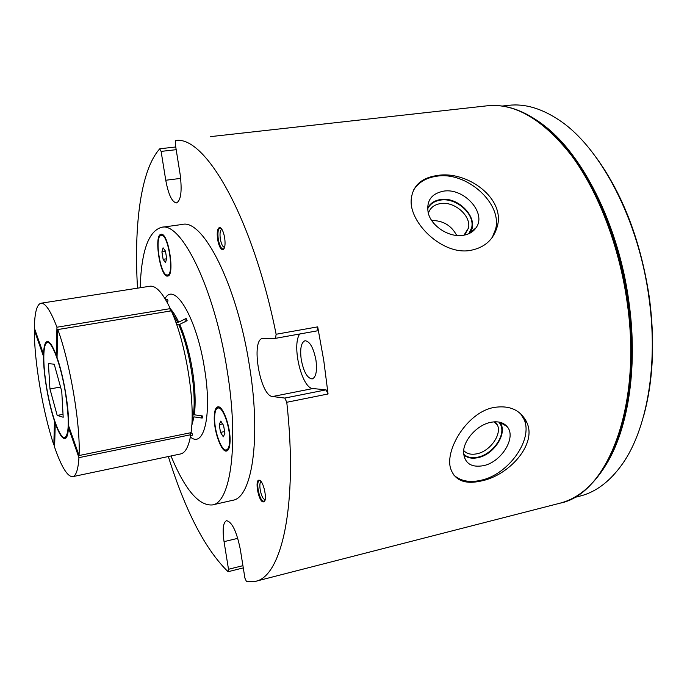<?xml version="1.0" encoding="UTF-8"?>
<svg xmlns="http://www.w3.org/2000/svg" width="687" height="687" viewBox="0 0 687 687"><rect width="100%" height="100%" fill="white"/><g stroke="black" fill="none" stroke-linecap="round" stroke-linejoin="round"><path stroke-width="1.03" d="M526.019 420.805L524.559 419.963M643.667 415.884C653.131 381.397 655.063 342.238 649.473 298.416C641.091 242.15 623.41 195.28 596.419 157.804M573.903 497.646L580.103 496.066C596.015 492.081 610.168 481.312 622.568 463.751C646.785 429.384 658.395 365.484 649.095 298.682C638.944 220.235 600.567 147.636 559.725 120.508C541.923 108.477 524.868 103.428 508.569 105.334L502.214 106.047M168.341 456.537C185.31 510.888 205.155 549.231 227.895 571.55L228.505 569.274L224.048 541.648C222.313 529.411 223.138 522.429 226.512 520.686C232.043 521.854 236.646 531.437 240.321 549.454L244.915 578.111L246.556 581.717L255.212 581.408C281.507 577.097 298.261 505.349 286.771 402.281L284.83 398.065L272.584 396.528C260.038 396.184 250.454 339.335 262.803 338.356L275.556 338.33L276.122 334.26L317.703 326.857L323.766 360.529L328.06 393.986L326.042 389.855L312.937 388.541C301.868 388.576 291.503 345.509 299.704 334.002M481.664 480.9C508.878 475.447 537.698 443.957 526.594 422.024C520.334 409.821 509.35 404.987 493.67 407.52C467.151 412.337 444.541 450.165 450.681 468.663C454.82 480.625 465.151 484.704 481.664 480.9M453.489 474.76C460.238 481.055 469.436 482.884 481.089 480.247C508.294 474.537 533.335 439.774 524.138 419.534L526.594 422.024M520.514 413.608L524.138 419.534M490.535 422.376C497.8 420.933 503.305 422.316 507.049 426.533C516.882 437.078 501.604 462.085 483.468 465.674C471.462 467.735 464.833 463.519 463.579 453.016C462.858 440.942 476.752 425.081 490.535 422.376M499.629 422.196C508.406 431.883 494.597 454.416 478.204 457.611C472.115 458.933 467.289 457.989 463.708 454.768M463.682 450.5C466.799 453.901 471.282 454.983 477.13 453.746C489.925 451.187 501.733 434.888 497.586 425.313L495.336 421.792M276.122 334.26C252.764 217.324 205.112 135.416 175.795 140.526L175.297 144.158L180.106 174.137C182.21 190.943 180.99 200.535 176.456 202.923C171.99 202.133 168.427 194.576 165.756 180.243L161.11 151.398L159.702 148.881C140.732 169.852 133.759 225.525 137.52 288.171M210.256 136.687L212.996 136.378M470.853 250.317C484.704 247.535 493.489 239.66 497.216 226.71C505.761 198.294 466.696 170.118 436.966 175.554C421.389 177.881 412.818 185.713 411.264 199.05C408.542 222.442 442.789 256.002 470.853 250.317M492.278 237.436L495.636 229.08C502.455 203.086 466.284 171.132 436.58 176.241C426.138 177.761 418.452 182.39 413.514 190.119M443.355 191.192C463.854 187.371 487.143 213.176 476.014 227.826C473.206 231.854 468.972 234.344 463.33 235.289C449.307 237.882 431.093 226.135 428.181 212.678C426.275 200.887 431.324 193.725 443.355 191.192M427.58 208.204C430.045 203.429 434.33 200.552 440.436 199.582C459.045 196.061 480.127 219.522 469.977 232.824L469.625 233.322M463.957 235.186L468.5 228.032C471.334 215.812 454.347 201.051 440.504 203.575C434.115 204.657 430.071 207.929 428.37 213.382M468.5 228.032L464.635 235.048M317.703 326.857L317.033 330.894L275.633 338.305M301.224 359.516C303.663 371.882 307.321 378.357 312.207 378.923C316.02 377.266 317.274 371.014 315.968 360.177C313.487 347.734 309.828 341.241 305.011 340.726C301.146 342.444 299.884 348.713 301.224 359.516M212.326 504.945C230.677 502.875 239.162 443.57 227.157 370.448C214.619 288.738 181.308 221.454 161.497 227.328L182.218 224.46C203.017 218.492 237.195 285.139 249.518 366.265C261.361 438.873 251.931 497.989 232.704 500.282L212.326 504.945C198.741 505.941 184.958 489.616 170.977 455.979M224.666 237.788C223.524 231.682 221.91 228.23 219.806 227.449C217.435 227.998 216.697 232 217.599 239.428C218.964 246.453 220.81 249.87 223.129 249.664C224.984 248.213 225.499 244.254 224.666 237.788M262.898 501.914L263.92 501.853C267.638 500.445 263.61 480.96 259.463 480.247L259.136 480.187C254.602 479.389 258.312 500.78 262.898 501.914M161.497 227.328C148.444 231.201 141.342 251.348 140.182 287.759M160.895 234.353C153.562 235.521 160.457 278.089 167.637 276.054L167.654 276.054C175.219 276.028 168.375 232.137 161.119 234.31L160.895 234.353M230.059 441.483C230.78 427.262 222.76 404.995 217.745 406.884C215.606 407.52 214.438 410.817 214.25 416.769C213.666 430.878 221.472 452.776 226.598 451.024C228.659 450.432 229.819 447.254 230.059 441.483M167.491 275.032C174.678 274.98 168.169 233.271 161.265 235.332L161.067 235.375C154.077 236.465 160.646 276.981 167.465 275.04L167.491 275.032M166.666 258.561L165.455 251.09L163.077 247.792L161.917 251.923L163.12 259.317L165.481 262.657L166.666 258.561M214.627 417.361C214.069 430.783 221.497 451.617 226.375 449.942C228.333 449.375 229.432 446.352 229.664 440.865C230.343 427.34 222.725 406.172 217.951 407.966C215.916 408.567 214.808 411.702 214.627 417.361M224.881 433.385L223.61 425.485L220.785 421.088L219.239 424.575L220.493 432.398L223.309 436.82L224.881 433.385M192.128 415.309L194.344 414.793L202.519 416.004L202.193 418.082L194.035 416.872L191.767 425.485M200.982 415.317L202.193 418.082M175.924 322.512L178.706 322.169L186.117 318.459L187.13 320.657L179.711 324.384L176.705 324.728M186.117 318.459L185.679 321.877M192.102 417.301L194.035 416.872M189.956 432.879L190.754 434.734C188.77 446.464 185.413 452.87 180.672 453.935L72.71 476.658C67.498 476.821 61.461 467.014 54.608 447.228L55.261 423.312C58.979 433.677 62.208 438.778 64.956 438.624C66.897 438.169 68.065 434.536 68.477 427.726L78.945 457.654L190.754 434.734M69.25 427.58L68.477 427.726M57.115 354.99L56.214 355.153L56.952 327.218L170.299 308.626L170.015 311.065M170.299 308.626C162.81 292.954 156.035 285.491 149.972 286.23L40.962 303.233C36.832 304.393 34.633 312.671 34.367 328.068L43.547 354.26C43.805 346.351 45.016 342.117 47.188 341.551C49.662 341.302 52.676 345.836 56.214 355.153M171.303 310.85C185.894 342.71 195.606 403.063 191.055 432.655L79.048 455.541C80.697 425.536 70.203 362.994 57.811 329.554L171.303 310.85M56.952 327.218C50.632 310.756 45.308 302.761 40.962 303.233M78.945 457.654C78.163 469.539 76.085 475.868 72.71 476.658M35.08 330.103L34.35 330.224C34.17 361.087 42.903 412.243 53.835 444.936L54.677 444.772M65.317 392.122C60.86 365.003 51.963 341.018 47.36 342.598C42.766 343.036 42.671 364.548 46.793 388.31C51.113 414.45 59.863 439.01 64.75 437.576C69.224 434.51 69.413 419.362 65.317 392.122M54.221 364.213L48.408 363.595L49.953 388.962L57.193 415.429L63.187 417.241L61.761 391.392L54.221 364.213M79.048 455.541L68.554 425.614C69.155 408.662 63.659 376.064 57.047 357.472L57.811 329.554M34.35 330.224L43.513 356.407C43.358 373.556 48.313 402.711 54.471 421.011L53.835 444.936M47.36 342.598L49.576 342.607M66.811 436.786L64.75 437.576M63.642 437.43L65.463 438.435M47.729 341.542L46.373 343.131M57.193 415.429L63.024 414.313M49.953 388.962L60.55 387.03M161.625 234.31L160.2 235.916M166.271 274.791L168.117 275.908M162.055 235.237L163.48 235.469M169.534 274.276L167.465 275.04M218.277 406.85L216.603 408.842M224.786 449.667L227.105 450.844M228.78 448.791L226.375 449.942M217.951 407.966L220.604 408.078M163.12 259.317L166.597 258.801M161.917 251.923L165.507 251.399M220.493 432.398L224.589 431.556M219.239 424.575L222.588 423.896M221.918 229.329L221.832 229.338C220.123 230.179 219.617 233.4 220.321 238.982C221.326 244.254 222.725 247.028 224.52 247.294L224.597 247.277M261.309 481.87L261.275 481.879C257.943 482.171 261.026 498.522 264.564 499.337L265.182 499.372M463.639 454.159C467.16 457.448 471.969 458.435 478.066 457.113C492.364 454.236 505.572 436.005 500.917 425.313L499.02 422.076M431.702 220.518C443.063 220.484 451.402 225.473 456.709 235.469M468.92 233.657L471.72 227.491C474.932 213.837 455.936 197.298 440.444 200.097C434.253 201.093 429.968 204.056 427.606 208.977M221.059 228.204L220.072 227.929C218.062 228.934 217.47 232.73 218.294 239.316C219.479 245.542 221.128 248.814 223.249 249.132L224.108 248.591M260.39 480.814L259.446 480.634C255.53 480.977 259.162 500.265 263.327 501.252L264.787 500.737M540.987 123.291C581.004 150.994 618.712 223.919 628.991 302.495C638.36 369.34 627.429 433.248 604.053 467.795M621.503 427.992C632.092 391.865 634.359 350.095 628.304 302.666C620.636 245.542 598.738 189.784 571.404 154.326M600.567 472.948C625.685 438.95 637.914 372.62 628.098 302.804C617.441 221.094 577.398 145.902 535.903 119.701C519.157 108.701 502.927 104.063 487.212 105.798C514.889 102.878 542.928 119.375 571.326 155.279C598.162 191.355 619.434 246.367 627.24 303.019C642.371 407.7 606.724 494.425 559.965 503.202C575.268 499.251 588.811 489.17 600.567 472.948M286.771 402.281L328.06 393.986M284.83 398.065L326.042 389.855M161.11 151.398L176.181 149.68M165.756 180.243L180.681 178.397M272.584 396.528L312.937 388.541M228.505 569.274L242.923 565.659M224.048 541.648L237.788 538.333M165.043 298.656C174.352 280.828 196.8 317.961 204.537 368.687C212.283 414.896 204.022 448.791 190.359 436.975M179.711 324.384C185.241 337.171 189.475 352.431 192.437 370.156C195.194 387.837 195.829 402.719 194.344 414.793M178.706 322.169C175.881 316.166 173.072 311.692 170.282 308.755M177.693 322.34L171.802 311.984M170.986 310.902L170.153 309.889M193.03 417.069L191.965 422.127M178.697 324.556C189.569 348.524 196.654 392.509 193.339 414.991M255.212 581.408L559.965 503.202M499.818 422.247L507.049 426.533M494.279 421.835L497.586 425.313M211.613 136.498L487.212 105.798M495.636 229.08L497.216 226.71M469.977 232.824L476.014 227.826M175.743 146.975L159.891 148.77M317.033 330.894L275.556 338.33M243.284 567.9L228.239 571.678M190.634 435.455L191.828 435.61C192.892 434.819 192.635 433.823 191.055 432.63M165.833 299.987L166.889 299.42C168.169 299.772 168.281 300.794 167.233 302.478M162.252 235.194L161.265 235.332M221.703 228.994L219.806 227.449M224.494 247.646L223.129 249.664M265.088 499.81L263.92 501.853M261.043 481.518L259.136 480.187M495.078 232.704L494.554 232.79"/></g></svg>

